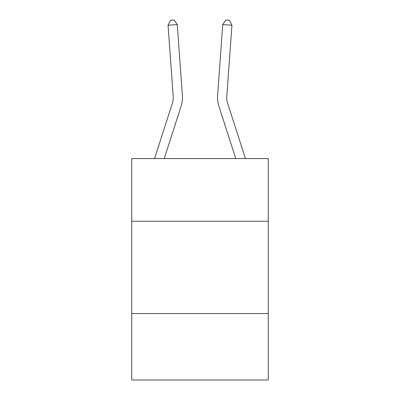 <?xml version="1.0" encoding="UTF-8"?>
<svg xmlns="http://www.w3.org/2000/svg" width="400" height="400" viewBox="0 0 400 400"><rect width="100%" height="100%" fill="white"/><g stroke="black" fill="none" stroke-linecap="round" stroke-linejoin="round"><path stroke-width="0.6" d="M268.275 221.305L268.275 158.565L131.725 158.565L131.725 221.305L268.275 221.305L268.275 380L131.725 380L131.725 221.305M268.275 313.57L131.725 313.57M245.45 158.565L227.645 103.335A18.455 18.455 19.6 0 1 226.805 96.34L231.945 25.25L222.745 24.585L217.6 95.675A27.68 27.68 -160.4 0 0 218.865 106.165L235.755 158.565M182.4 95.675L177.255 24.585L182.4 95.675A27.68 27.68 160.4 0 1 181.135 106.165L164.245 158.565M222.745 24.585L217.6 95.675L222.745 24.585L217.6 95.675L222.745 24.585L217.6 95.675L222.745 24.585L217.6 95.675L222.745 24.585L217.6 95.675L222.745 24.585L217.6 95.675L222.745 24.585L217.6 95.675L222.745 24.585L217.6 95.675L222.745 24.585L217.6 95.675L222.745 24.585L217.6 95.675L222.745 24.585L217.6 95.675L222.745 24.585L217.6 95.675L222.745 24.585L217.6 95.675L222.745 24.585L217.6 95.675L222.745 24.585L217.6 95.675L222.745 24.585L217.6 95.675L222.745 24.585L225.85 20L229.53 20.265L231.945 25.25M177.255 24.585L168.055 25.25L170.47 20.265L174.15 20L177.255 24.585M154.55 158.565L172.355 103.335A18.455 18.455 -19.6 0 0 173.195 96.34L168.055 25.25"/></g></svg>
